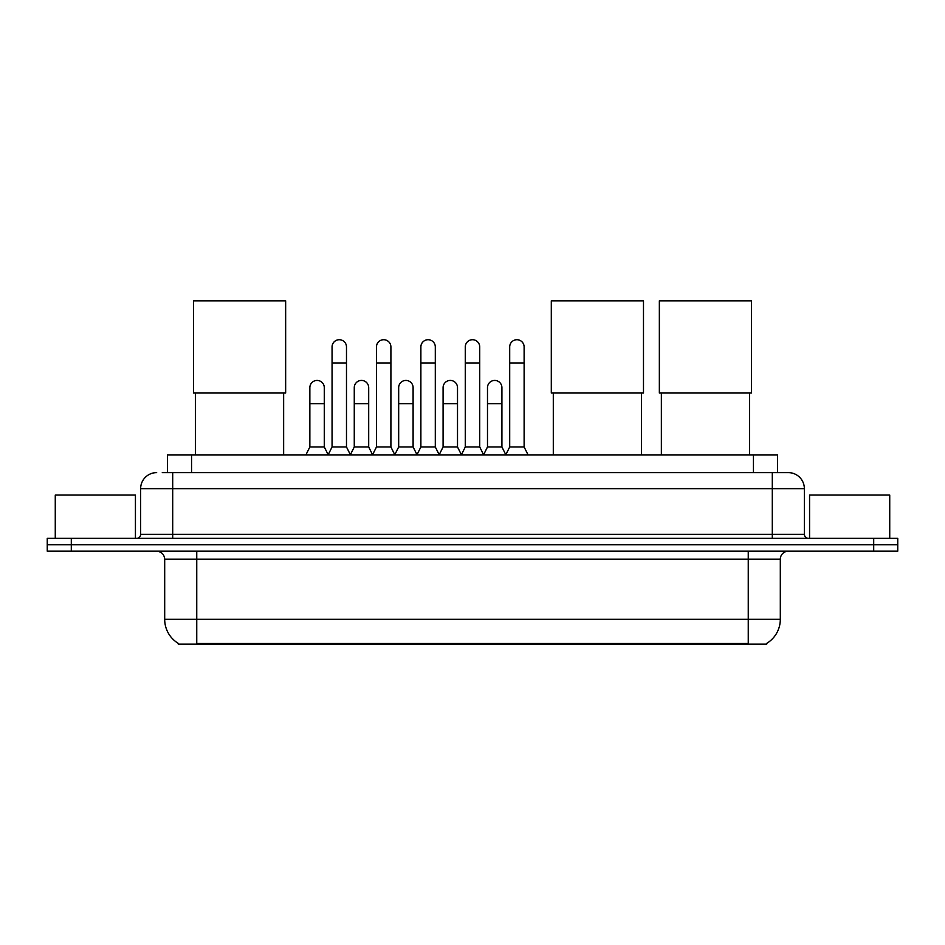 <?xml version="1.0" encoding="UTF-8"?>
<svg xmlns="http://www.w3.org/2000/svg" width="945" height="945" viewBox="0 0 945 945"><rect width="100%" height="100%" fill="white"/><g stroke="black" fill="none" stroke-linecap="round" stroke-linejoin="round"><path stroke-width="1.42" d="M162.28 472.618L172.699 472.618L162.28 472.618L167.501 472.618L167.501 454.982L777.499 454.982L777.499 472.618M766.69 643.38L766.69 644.159L178.31 644.159L178.31 643.38M178.546 643.521A28.055 28.055 0 0 1 164.69 619.318L196.749 619.318L196.749 643.521L748.251 643.521L748.251 619.318L780.31 619.318L780.31 559.192A8.021 8.021 0 0 1 788.331 551.183M164.69 619.318L164.69 559.192C164.206 554.325 161.536 551.656 156.669 551.183M766.454 643.521A28.055 28.055 0 0 0 780.31 619.318M71.3 538.355L897.75 538.355L897.75 544.769L47.25 544.769L47.25 551.183L71.3 551.183L71.3 544.769L47.25 544.769L47.25 538.355L71.3 538.355L71.3 544.769L897.75 544.769L897.75 551.183L71.3 551.183M156.669 472.618A16.03 16.03 0 0 0 140.64 488.648L140.64 534.338A4.004 4.004 0 0 1 136.623 538.355M788.331 472.618L772.301 472.618L788.331 472.618A16.03 16.03 0 0 1 804.36 488.648L804.36 534.338C804.597 536.784 805.931 538.118 808.377 538.355M804.36 488.648L172.699 488.648L172.699 472.618L772.301 472.618L772.301 534.338L804.36 534.338M135.43 538.355L135.43 495.062L55.271 495.062L55.271 538.355M889.729 538.355L889.729 495.062L809.57 495.062L809.57 538.355M195.461 393.026L195.461 454.982M283.642 393.026L283.642 454.982M193.465 300.841L285.65 300.841L285.65 393.026L193.465 393.026L193.465 300.841M553.297 393.026L553.297 454.982M641.478 393.026L641.478 454.982M551.301 300.841L643.486 300.841L643.486 393.026L551.301 393.026L551.301 300.841M661.358 393.026L661.358 454.982M749.539 393.026L749.539 454.982M659.35 300.841L751.535 300.841L751.535 393.026L659.35 393.026L659.35 300.841M328.057 454.982L332.061 446.973L346.484 446.973L350.5 454.982M346.484 446.973L346.484 346.933A7.217 7.217 0 0 0 339.279 339.716A7.217 7.217 0 0 1 339.728 339.728M332.061 446.973L332.061 362.963L346.484 362.963M332.061 362.963L332.061 346.933A7.217 7.217 0 0 1 339.279 339.716M372.46 454.982L376.464 446.973L390.899 446.973L394.904 454.982M390.899 446.973L390.899 346.933A7.217 7.217 0 0 0 383.682 339.716A7.217 7.217 0 0 1 384.131 339.728M376.464 446.973L376.464 362.963L390.899 362.963M376.464 362.963L376.464 346.933A7.217 7.217 0 0 1 383.682 339.716M416.863 454.982L420.879 446.973L435.302 446.973L439.319 454.982M435.302 446.973L435.302 346.933A7.217 7.217 0 0 0 428.097 339.716A7.217 7.217 0 0 1 428.546 339.728M420.879 446.973L420.879 362.963L435.302 362.963M420.879 362.963L420.879 346.933A7.217 7.217 0 0 1 428.097 339.716M461.278 454.982L465.283 446.973L479.717 446.973L483.722 454.982M479.717 446.973L479.717 346.933A7.217 7.217 0 0 0 472.5 339.716A7.217 7.217 0 0 1 472.949 339.728M465.283 446.973L465.283 362.963L479.717 362.963M465.283 362.963L465.283 346.933A7.217 7.217 0 0 1 472.5 339.716M505.681 454.982L509.698 446.973L524.121 446.973L528.137 454.982M524.121 446.973L524.121 346.933A7.217 7.217 0 0 0 516.903 339.716A7.217 7.217 0 0 1 517.364 339.728M509.698 446.973L509.698 362.963L524.121 362.963M509.698 362.963L509.698 346.933A7.217 7.217 0 0 1 516.903 339.716M305.849 454.982L309.854 446.973L324.289 446.973L328.175 454.746M324.289 446.973L324.289 387.651A7.217 7.217 0 0 0 317.52 380.445A7.217 7.217 0 0 1 324.289 387.651M309.854 446.973L309.854 403.68L324.289 403.68M309.854 403.68L309.854 387.651A7.217 7.217 0 0 1 317.52 380.445M350.371 454.746L354.269 446.973L368.692 446.973L372.578 454.746M368.692 446.973L368.692 387.651A7.217 7.217 0 0 0 361.935 380.445A7.217 7.217 0 0 1 368.692 387.651M354.269 446.973L354.269 403.68L368.692 403.68M354.269 403.68L354.269 387.651A7.217 7.217 0 0 1 361.935 380.445M394.786 454.746L398.672 446.973L413.107 446.973L416.993 454.746M413.107 446.973L413.107 387.651A7.217 7.217 0 0 0 406.338 380.445A7.217 7.217 0 0 1 413.107 387.651M398.672 446.973L398.672 403.68L413.107 403.68M398.672 403.68L398.672 387.651A7.217 7.217 0 0 1 406.338 380.445M439.189 454.746L443.087 446.973L457.51 446.973L461.396 454.746M457.51 446.973L457.51 387.651A7.217 7.217 0 0 0 450.753 380.445A7.217 7.217 0 0 1 457.51 387.651M443.087 446.973L443.087 403.68L457.51 403.68M443.087 403.68L443.087 387.651A7.217 7.217 0 0 1 450.753 380.445M483.604 454.746L487.49 446.973L501.913 446.973L505.811 454.746M501.913 446.973L501.913 387.651A7.217 7.217 0 0 0 495.156 380.445A7.217 7.217 0 0 1 501.913 387.651M487.49 446.973L487.49 403.68L501.913 403.68M487.49 403.68L487.49 387.651A7.217 7.217 0 0 1 495.156 380.445M745.05 644.159L745.05 643.38M199.95 644.159L199.95 643.38M191.551 472.618L191.551 454.982M753.448 472.618L753.448 454.982M748.251 551.183L748.251 559.192L164.69 559.192M780.31 559.192L748.251 559.192L748.251 619.318L196.749 619.318L196.749 551.183M873.7 551.183L873.7 538.355M172.699 538.355L172.699 488.648L140.64 488.648M140.64 534.338L772.301 534.338L772.301 538.355"/></g></svg>
